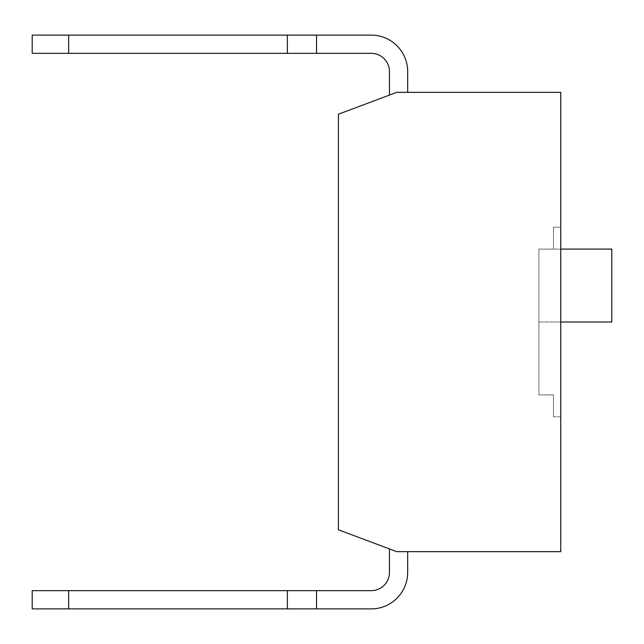 <?xml version="1.0" encoding="UTF-8"?>
<svg xmlns="http://www.w3.org/2000/svg" width="644" height="644" viewBox="0 0 644 644"><rect width="100%" height="100%" fill="white"/><g stroke="black" fill="none" stroke-linecap="round" stroke-linejoin="round"><path stroke-width="0.48" stroke-dasharray="3.22 2.42" d="M560.763 322L538.891 322L538.891 249.091L538.891 322L611.8 322L611.8 249.091L611.8 322L611.8 249.091L553.478 249.091L611.8 249.091L553.478 249.091L553.478 227.219L560.763 227.219L553.478 227.219L553.478 249.091L553.478 227.219L560.763 227.219L560.763 416.781L560.763 227.219L560.763 416.781L560.763 227.219L553.478 227.219L553.478 249.091L538.891 249.091L538.891 394.909L538.891 249.091L553.478 249.091L538.891 249.091L538.891 322L538.891 249.091L560.763 249.091M68.65 608.886L68.65 590.661L32.2 590.661L68.65 590.661L68.65 608.886L287.369 608.886L287.369 590.661L68.65 590.661L68.65 608.886L32.2 608.886L32.2 590.661L316.534 590.661L316.534 608.886L32.2 608.886L371.21 608.886A36.45 36.45 0 0 0 407.668 572.427A36.45 36.45 0 0 1 371.21 608.886A36.45 36.45 0 0 0 407.668 572.427L407.668 551.65L396.728 551.65L389.435 548.921L389.435 572.427A18.225 18.225 0 0 1 371.21 590.661A18.225 18.225 0 0 0 389.435 572.427L389.435 548.921L396.728 551.65L338.406 529.779L338.406 114.221L396.728 92.35L389.435 95.079L396.728 92.35L407.668 92.35L407.668 71.573L407.668 92.35L396.728 92.35L389.435 95.079L389.435 71.573A18.225 18.225 0 0 0 371.21 53.339L316.534 53.339L371.21 53.339A18.225 18.225 0 0 1 389.435 71.573L389.435 95.079L396.728 92.35L407.668 92.35L407.668 71.573A36.45 36.45 0 0 0 371.21 35.114L32.2 35.114L32.2 53.339L287.369 53.339L68.65 53.339L68.65 35.114L32.2 35.114L287.369 35.114L287.369 53.339L68.65 53.339L68.65 35.114L68.65 53.339M371.21 53.339L316.534 53.339L316.534 35.114L316.534 53.339L287.369 53.339L316.534 53.339L316.534 35.114L68.65 35.114M407.668 92.35L560.763 92.35L560.763 551.65L396.728 551.65L407.668 551.65L396.728 551.65L389.435 548.921L396.728 551.65L407.668 551.65L407.668 572.427M316.534 608.886L316.534 590.661L287.369 590.661L371.21 590.661L316.534 590.661L316.534 608.886L371.21 608.886L287.369 608.886L287.369 590.661L68.65 590.661M389.435 572.427L389.435 548.921M32.2 608.886L32.2 590.661L32.2 608.886M287.369 608.886L287.369 590.661M371.21 590.661L316.534 590.661M316.534 35.114L371.21 35.114A36.45 36.45 0 0 1 407.668 71.573A36.45 36.45 0 0 0 371.21 35.114L287.369 35.114L287.369 53.339L287.369 35.114M389.435 71.573L389.435 95.079M32.2 35.114L32.2 53.339L32.2 35.114M316.534 53.339L287.369 53.339M538.891 322L611.8 322L538.891 322M553.478 249.091L538.891 249.091L538.891 394.909L538.891 249.091L553.478 249.091M560.835 513.228L560.835 462.939L560.763 513.228M560.763 462.939L560.763 521.262L560.835 462.939M560.835 170.539L560.835 161.918M560.763 161.918L560.763 170.539M560.835 131.827L560.835 183.476M560.763 131.827L560.763 124.936M560.835 522.493L560.835 461.708M560.763 468.421L560.763 515.78L560.835 468.421M560.763 514.596L560.763 461.708L560.763 514.596M560.763 416.781L553.478 416.781L553.478 394.909L553.478 416.781L553.478 394.909L538.891 394.909L553.478 394.909L553.478 416.781L560.763 416.781M553.478 394.909L538.891 394.909L553.478 394.909"/><path stroke-width="0.97" d="M560.763 249.091L611.8 249.091L611.8 322L560.763 322M68.65 35.114L68.65 53.339L32.2 53.339L32.2 35.114L371.21 35.114A36.45 36.45 0 0 1 407.668 71.573L407.668 92.35M389.435 95.079L389.435 71.573A18.225 18.225 0 0 0 371.21 53.339L68.65 53.339M287.369 35.114L287.369 53.339M316.534 35.114L316.534 53.339M396.728 92.35L338.406 114.221L338.406 529.779L396.728 551.65L560.763 551.65L560.763 92.35L396.728 92.35M407.668 572.427L407.668 551.65L407.668 572.427A36.45 36.45 0 0 1 371.21 608.886L32.2 608.886L32.2 590.661L287.369 590.661L287.369 608.886M316.534 608.886L316.534 590.661L371.21 590.661A18.225 18.225 0 0 0 389.435 572.427L389.435 548.921M68.65 608.886L68.65 590.661M316.534 590.661L287.369 590.661M371.21 590.661A18.225 18.225 0 0 0 389.435 572.427M389.435 71.573A18.225 18.225 0 0 0 371.21 53.339M560.763 462.939L560.763 522.493M560.763 124.936L560.763 183.476M560.763 461.708L560.835 462.939"/></g></svg>
